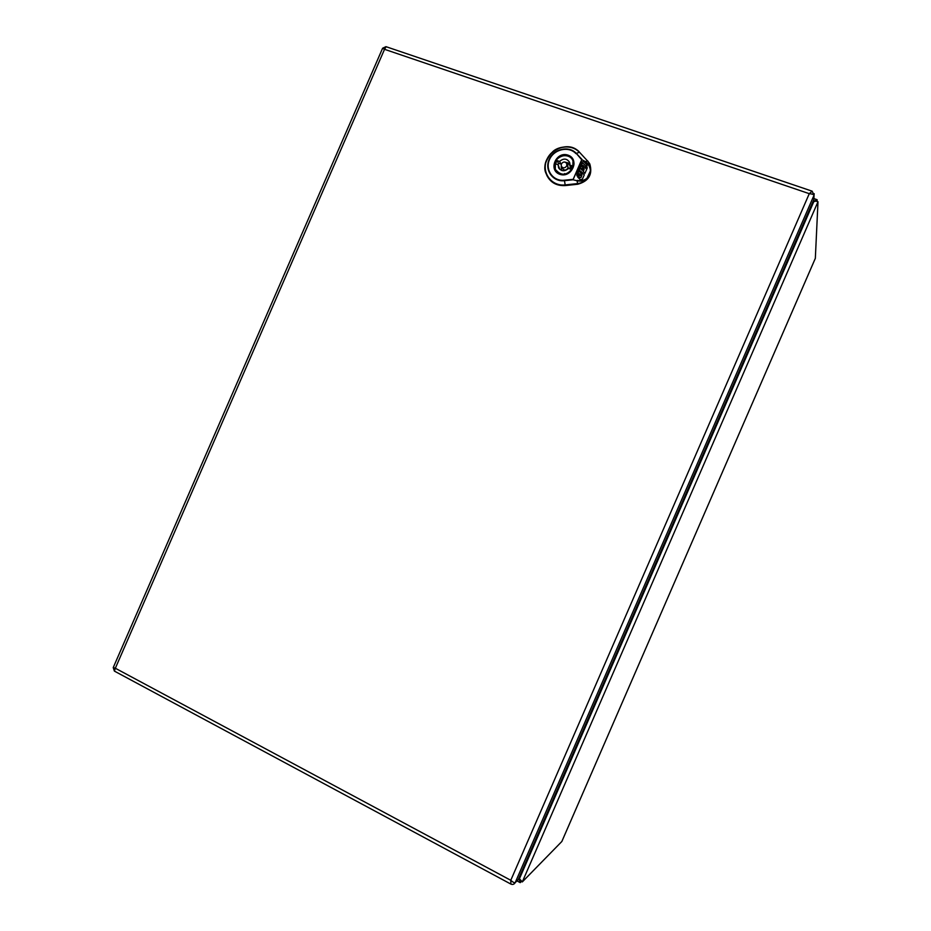 <?xml version="1.0" encoding="UTF-8"?>
<svg xmlns="http://www.w3.org/2000/svg" width="931" height="931" viewBox="0 0 931 931"><rect width="100%" height="100%" fill="white"/><g stroke="black" fill="none" stroke-linecap="round" stroke-linejoin="round"><path stroke-width="1.4" d="M564.605 173.55L565.036 174.155M570.098 168.767L568.213 167.801M585.227 161.913C588.287 163.926 590.01 166.754 590.37 170.385L589.614 163.716L587.624 160.854L585.436 161.61L581.572 159.597L576.301 153.406L581.922 159.364L573.054 179.764L564.442 180.695C552.944 182.115 544.321 170.117 549.127 159.538C553.561 148.844 568.946 145.317 576.301 153.406L579.338 152.277C570.505 142.606 552.141 146.83 546.834 159.62C541.086 172.247 551.373 186.596 565.14 184.92L577.546 183.593C581.305 183.116 584.493 181.44 587.112 178.589C584.552 180.835 581.212 181.568 577.104 180.777L573.054 179.764L577.104 180.777L577.616 183.896L565.222 185.222L564.395 180.218L573.17 179.346L581.724 159.666L585.436 161.61C588.683 163.891 590.429 166.812 590.673 170.385L586.914 178.333C584.016 180.544 580.769 181.219 577.208 180.37M546.846 175.424C550.605 182.685 556.796 186.06 565.396 185.56L565.222 185.222C555.854 185.665 549.465 181.754 546.055 173.503C543.122 167.487 545.333 160.237 552.665 151.753C559.775 144.829 574.636 145.736 579.524 152.277L587.426 160.854C589.823 163.507 590.906 166.684 590.673 170.385L587.298 178.822C584.656 181.72 581.421 183.407 577.616 183.896L577.79 184.233C588.788 181.138 592.791 174.4 589.812 164.019L589.265 163.053M581.863 174.12L581.049 177.53L579.908 177.705L578.686 176.366L579.466 173.736L577.627 176.937L580.211 179.683L582.306 179.369L584.284 174.83L580.653 171.025L579.838 171.851M584.284 174.83L580.106 170.99L579.769 171.769L581.898 174.202L581.887 175.365L580.991 177.414L579.85 177.588L578.686 176.366M579.734 173.969L578.931 173.69L577.651 176.971M580.688 175.028L579.943 175.575M580.281 174.539L579.873 175.494L580.595 175.668L580.339 174.656M585.89 166.184L585.296 167.789L583.085 165.439L582.178 166.509L581.316 165.543L582.178 163.565L583.26 163.402L585.89 166.184L585.296 167.789M585.238 167.673L582.597 165.509M582.538 165.404L582.178 166.509M582.131 166.393L581.316 165.543M585.68 168.185L586.274 166.591L586.926 167.336L586.274 168.825L585.68 168.185M586.274 168.825L585.622 168.08M586.867 167.219L586.227 168.72M579.559 171.607L578.977 170.932L580.828 166.661L582.096 166.474L584.226 168.907L583.272 171.583L584.936 173.341L587.217 168.092L586.53 164.356L583.97 161.645L581.875 161.959L576.964 173.247L576.883 175.726L578.535 171.932L579.745 171.746L578.977 170.932M584.191 168.814L583.365 171.676M587.17 165.299L584.028 161.761L581.933 162.075L577.022 173.352L576.894 175.691M581.817 168.336L581.072 169.186L582.829 170.524L581.759 168.22L581.084 169.209M583.039 169.628L581.759 168.22M565.396 185.56L577.79 184.233M572.774 168.011L572.984 160.935C570.447 153.464 558.297 154.127 555.341 161.854L555.318 169.361C561.102 176.227 566.921 175.773 572.774 168.011M568.527 168.43L571.122 169.349L572.565 166.021L569.97 165.101L569.609 162.378C566.921 158.375 563.569 158.061 559.578 161.435L556.994 160.528L555.551 163.844L558.135 164.752L558.565 167.65C561.288 171.49 564.617 171.758 568.527 168.43M561.323 163.961L561.288 166.265C563.092 168.453 564.908 168.336 566.77 165.893L566.816 163.635C565.024 161.4 563.197 161.505 561.323 163.961M571.867 168.069L569.97 165.101M569.912 163.449L564.826 162.052M561.253 164.124L558.565 163.367L557.82 164.647M558.135 164.752L559.775 169.337M556.994 160.528L558.565 163.367M559.578 161.435L561.125 164.275M813.95 197.64L813.822 199.641L518.195 879.69L516.821 881.063M812.053 191.146L386.109 46.713L384.538 49.308L382.571 48.319L113.279 667.48L115.351 668.249L114.408 671.1M813.88 199.49L814.043 195.196L812.135 191.181L809.272 193.671L384.538 49.308L115.351 668.249L510.782 880.295L510.898 884.089M814.043 195.196L813.985 195.335C813.729 194.486 812.158 193.927 809.272 193.671L510.782 880.295C513.074 882.32 514.552 883.088 515.215 882.611L518.195 879.69M817.104 201.201L817.081 199.676L812.891 201.783L815.952 201.131L818 201.713L815.335 258.353L561.847 841.484L522.314 881.913L518.881 878.131L520.126 882.6L521.325 881.61M815.824 201.143L816.534 201.143M561.893 841.368L815.277 258.469M575.952 153.638C568.783 145.76 553.805 149.193 549.476 159.62C544.786 169.919 553.189 181.603 564.395 180.218M573.124 160.877C576.789 165.578 568.201 177.53 560.101 173.899L555.19 169.43C549.686 158.596 569.05 149.309 573.124 160.877C576.37 168.069 567.491 176.96 560.125 173.934L555.912 170.71M559.775 174.283C547.835 170.14 556.203 150.892 568.085 155.163C580.106 159.259 571.669 178.636 559.775 174.283M546.066 173.527L546.055 173.503C538.77 155.384 566.397 137.462 579.338 152.079M561.521 166.684L562.51 168.476C564.291 170.652 566.106 170.536 567.957 168.104L567.759 165.415M570.028 168.965C570.738 165.834 569.574 163.891 566.525 163.123M561.253 166.184L561.486 170.408M814.194 193.671L814.043 195.173M813.822 199.641L813.985 195.335L515.215 882.611L518.241 879.574M515.157 882.728L513.772 884.113M813.194 201.084L813.927 201.329L519.254 879.19L518.567 878.829M818 201.713L522.314 881.913M817.162 199.862L816.615 201.143M520.382 882.576L520.941 881.296M589.812 164.019L587.624 160.854M573.426 161.796L572.984 160.935M556.552 171.525L556.04 170.629M567.77 165.415L566.816 163.635M559.019 168.464L558.565 167.65M515.169 882.716C514.075 884.38 512.644 884.834 510.851 884.066L114.408 671.111L113.233 667.574M382.606 48.226L385.946 46.666M813.915 198.606L816.999 199.653M520.126 882.6L516.973 880.912"/></g></svg>
